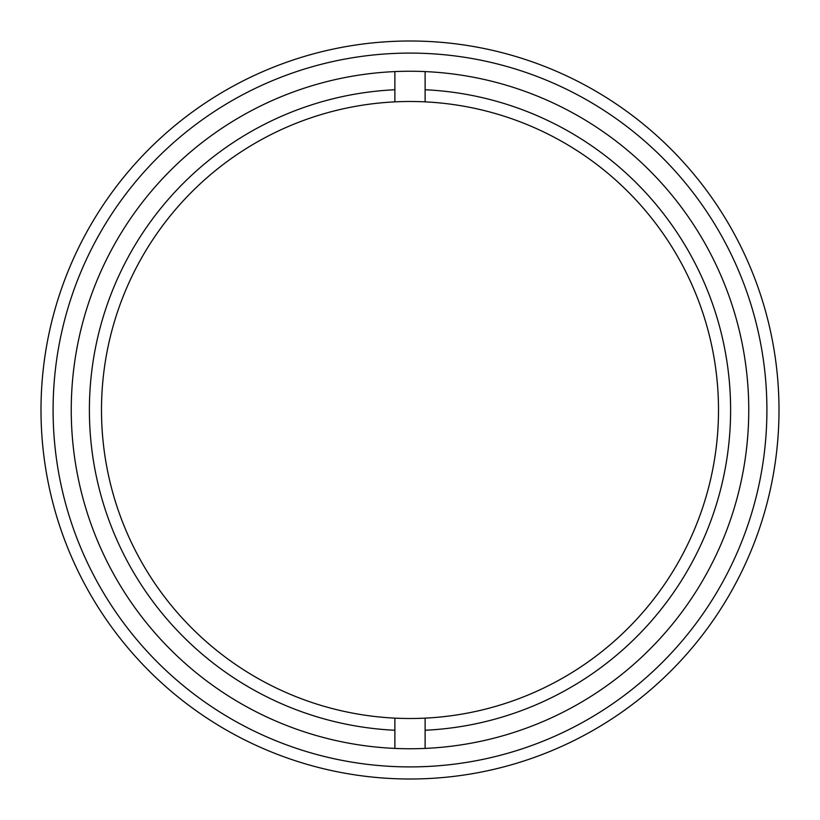 <?xml version="1.0" encoding="UTF-8"?>
<svg xmlns="http://www.w3.org/2000/svg" width="820" height="820" viewBox="0 0 820 820"><rect width="100%" height="100%" fill="white"/><g stroke="black" fill="none" stroke-linecap="round" stroke-linejoin="round"><path stroke-width="1.23" d="M779 410A369 369 0 0 1 410 779A369 369 0 0 1 41 410A369 369 0 0 1 410 41A369 369 0 0 1 779 410A369 369 0 0 0 410 41A369 369 0 0 0 41 410M71.248 410A338.752 338.752 0 0 1 410 71.248A338.752 338.752 0 0 1 748.752 410A338.752 338.752 0 0 1 410 748.752A338.752 338.752 0 0 1 71.248 410M394.881 718.135L394.881 730.251A320.61 320.61 0 0 1 89.39 410A320.61 320.61 0 0 1 394.881 89.749L394.881 101.864A308.505 308.505 0 0 0 101.495 410A308.505 308.505 0 0 0 425.119 718.135A308.505 308.505 0 0 0 718.505 410A308.505 308.505 0 0 0 394.881 101.864M425.119 101.864L425.119 89.749A320.61 320.61 0 0 1 730.61 410A320.61 320.61 0 0 1 425.119 730.251L425.119 718.135M394.881 71.586L394.881 89.749M425.119 71.586L425.119 89.749M425.119 730.251L425.119 748.414M394.881 730.251L394.881 748.414M766.905 410A356.905 356.905 0 0 1 410 766.905A356.905 356.905 0 0 1 53.095 410A356.905 356.905 0 0 1 410 53.095A356.905 356.905 0 0 1 766.905 410"/></g></svg>
